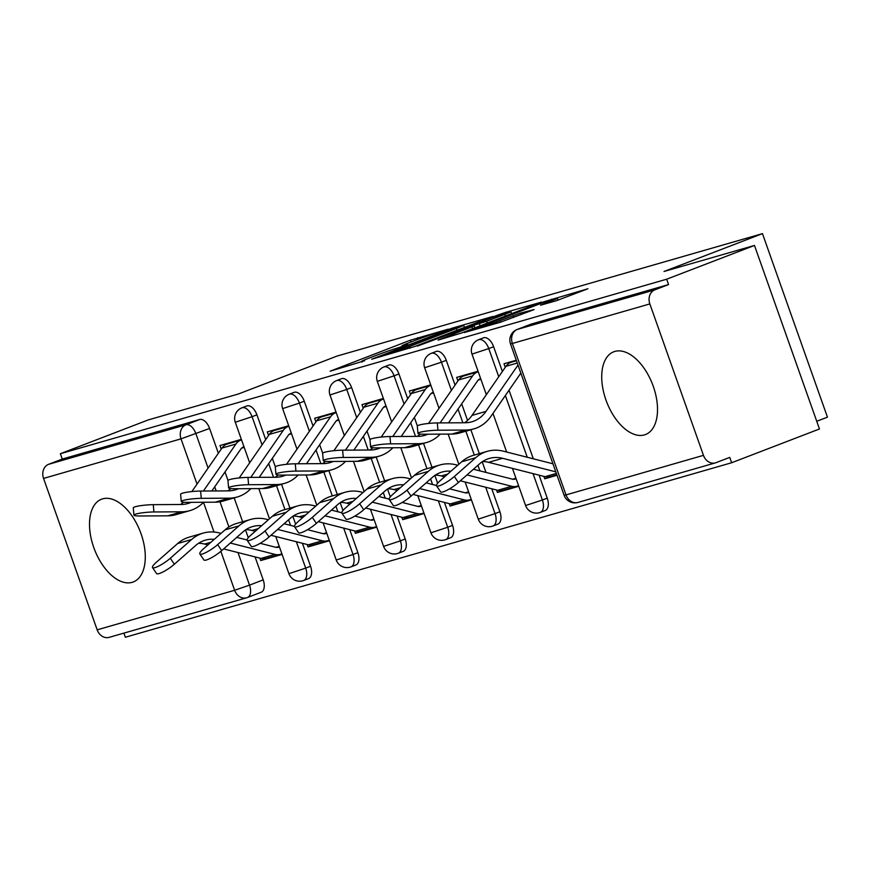 <?xml version="1.0" encoding="UTF-8"?>
<svg xmlns="http://www.w3.org/2000/svg" width="871" height="871" viewBox="0 0 871 871"><rect width="100%" height="100%" fill="white"/><g stroke="black" fill="none" stroke-linecap="round" stroke-linejoin="round"><path stroke-width="1.31" d="M448.358 329.14L410.35 340.213L330.109 371.198L364.644 360.736A17.845 0.719 -19.5 0 1 361.683 361.367A17.845 0.719 -19.5 0 1 368.977 358.144L375.477 355.651A17.845 0.719 -19.5 0 1 398.864 347.573L408.074 344.633L404.928 345.243A17.845 0.719 -19.5 0 1 401.967 345.874A17.845 0.719 -19.5 0 1 409.261 342.662L415.761 340.158A17.845 0.719 -19.5 0 1 439.147 332.091L448.358 329.14M614.839 351.438A44.312 24.562 -111 0 0 613.717 351.808A44.312 24.562 -111 0 0 606.314 400.987A44.312 24.562 -111 0 0 644.398 434.901A44.312 24.562 -111 0 0 645.52 434.531A44.312 24.562 -111 0 0 652.923 385.352A44.312 24.562 -111 0 0 614.839 351.438M102.615 498.854A44.312 24.562 -111 0 0 101.493 499.235A44.312 24.562 -111 0 0 94.09 548.414A44.312 24.562 -111 0 0 132.174 582.329A44.312 24.562 -111 0 0 133.296 581.948A44.312 24.562 -111 0 0 140.699 532.78A44.312 24.562 -111 0 0 102.615 498.854M556.46 300.691L587.914 288.758L544.538 301.584L464.287 332.57L500.368 322.259L534.097 309.575L520.412 313.103L499.998 320.659A14.916 0.599 -19.5 0 1 485.572 325.798A14.916 0.599 -19.5 0 1 477.961 327.932A14.916 0.599 -19.5 0 1 484.058 325.242L535.382 305.514A14.916 0.599 -19.5 0 1 549.808 300.375A14.916 0.599 -19.5 0 1 557.418 298.241A14.916 0.599 -19.5 0 1 551.321 300.92L540.488 305.22L556.46 300.691M60.371 453.715L148.19 419.942L238.61 393.921L337.023 356.076L762.463 233.635L664.05 271.469L754.482 245.448L666.663 279.21L60.371 453.715L62.266 459.061L48.591 464.319L186.046 424.765A11.367 6.304 69 0 1 195.91 433.714L208.082 468.097M493.008 316.423L451.907 328.247L371.656 359.233L415.042 346.397L493.008 316.423M505.528 312.395L541.599 302.085L461.358 333.07L438.08 340.115L474.26 325.95L463.35 329.02L417.361 346.103L498.223 314.921L505.528 312.395L505.735 312.983M754.482 245.448L819.469 428.978L731.651 462.741L125.359 637.245L123.9 633.119M816.748 421.281L827.45 417.165L762.463 233.635M666.663 279.21L668.558 284.567L654.883 289.825A11.367 9.439 73.9 0 0 649.842 303.925L703.463 455.348A11.367 9.439 73.9 0 0 715.429 462.871A11.367 9.439 73.9 0 0 716.082 462.653L729.756 457.395L731.651 462.741M62.266 459.061L199.731 419.495A11.367 6.304 69 0 1 209.584 428.456L218.36 453.236M225.001 471.962L227.995 480.433M234.179 497.885L242.628 521.751M245.513 529.916L248.289 537.755M255.072 556.907L263.205 579.879L249.531 585.138A11.367 6.304 69 0 1 247.538 597.495A11.367 6.304 69 0 1 247.255 597.582A11.367 9.439 73.9 0 1 246.602 597.8A11.367 11.367 0 0 0 247.538 597.495L261.213 592.226A11.367 6.304 -111 0 0 263.205 579.879M97.171 629.842L234.637 590.277A11.367 9.439 73.9 0 0 246.602 597.8L109.136 637.365A11.367 9.439 -106.1 0 1 97.171 629.842L43.55 478.419A11.367 9.439 -106.1 0 1 48.591 464.319M288.693 425.734L267.31 431.885L268.573 435.456M307.191 544.495L308.051 546.923L313.745 544.734A14.197 11.802 -106.1 0 1 308.367 544.8L270.979 535.284M336.032 412.114L314.649 418.265L315.912 421.836M354.53 530.875L355.39 533.302L361.084 531.114A14.197 11.802 -106.1 0 1 355.706 531.168L318.307 521.664M383.371 398.483L361.988 404.634L363.251 408.205M401.869 517.243L402.729 519.682L408.423 517.483M430.71 384.862L409.326 391.014L410.589 394.585M449.207 503.623L450.067 506.051L455.762 503.863A14.197 11.802 -106.1 0 1 450.383 503.917L412.985 494.412M478.048 371.231L456.665 377.393L457.928 380.954M496.546 489.992L497.406 492.431L503.1 490.242M516.285 360.235L504.004 363.762L505.267 367.333M543.885 476.372L544.745 478.8L550.439 476.611A14.197 11.802 -106.1 0 1 545.061 476.677L488.631 462.327A35.221 29.276 73.9 0 0 482.632 461.51M493.617 346.712L488.762 348.574A11.367 6.304 69 0 0 478.615 339.712L483.47 337.85A11.367 6.304 -111 0 1 493.617 346.712L502.393 371.492M509.023 390.219L533.313 458.799M539.105 475.152L547.238 498.136L542.383 499.998A11.367 6.304 69 0 1 540.39 512.355A11.367 6.304 69 0 1 540.107 512.442M446.279 360.333L441.423 362.194A11.367 6.304 69 0 0 431.276 353.343L436.131 351.47A11.367 6.304 -111 0 1 446.279 360.333L455.054 385.113M461.684 403.839L467.564 420.453M470.863 429.762L479.322 453.639M482.207 461.793L485.974 472.43M491.767 488.783L499.9 511.756L495.044 513.618A11.367 6.304 69 0 1 493.051 525.975A11.367 6.304 69 0 1 492.768 526.073M398.94 373.953L394.084 375.826A11.367 6.304 69 0 0 383.937 366.963L388.793 365.101A11.367 6.304 -111 0 1 398.94 373.953L407.715 398.744M414.346 417.47L417.351 425.93M423.524 443.393L431.983 467.259M434.869 475.424L437.645 483.253M444.428 502.404L452.561 525.376L447.705 527.249A11.367 6.304 69 0 1 445.712 539.595A11.367 6.304 69 0 1 445.429 539.693M351.601 387.584L346.745 389.446A11.367 6.304 69 0 0 336.598 380.594L341.454 378.722A11.367 6.304 -111 0 1 351.601 387.584L360.376 412.364M367.007 431.091L370.012 439.561M376.185 457.014L384.644 480.879M387.53 489.045L390.306 496.884M397.089 516.035L405.222 539.007L400.366 540.869A11.367 6.304 69 0 1 398.374 553.227A11.367 6.304 69 0 1 398.091 553.325M304.262 401.204L299.406 403.077A11.367 6.304 69 0 0 289.259 394.215L294.115 392.353A11.367 6.304 -111 0 1 304.262 401.204L313.037 425.984M319.668 444.722L322.673 453.181M328.846 470.634L337.306 494.51M340.191 502.665L342.967 510.504M349.75 529.655L357.883 552.628L353.027 554.5A11.367 6.304 69 0 1 351.046 566.847A11.367 6.304 69 0 1 350.752 566.945M256.923 414.825L252.067 416.697A11.367 6.304 69 0 0 241.92 407.835L246.776 405.973A11.367 6.304 -111 0 1 256.923 414.825L265.699 439.615M272.329 458.342L275.334 466.802M281.518 484.265L289.967 508.131M292.852 516.296L295.628 524.124M302.411 543.275L310.544 566.259L305.688 568.121A11.367 6.304 69 0 1 303.707 580.467A11.367 6.304 69 0 1 303.413 580.565M241.354 439.354L219.971 445.517L221.234 449.077M259.852 558.115L260.712 560.554L266.406 558.355M544.745 478.8L557.026 475.272M260.712 560.554L282.095 554.402M308.051 546.923L329.434 540.771M355.39 533.302L376.773 527.151M402.729 519.682L424.112 513.52M450.067 506.051L471.451 499.9M497.406 492.431L518.778 486.279M279.253 546.367L275.933 547.326M241.605 448.13L244.196 447.378M544.963 510.58A11.367 6.304 -111 0 0 545.246 510.482A11.367 6.304 -111 0 0 547.238 498.136M497.624 524.2A11.367 6.304 -111 0 0 497.907 524.102A11.367 6.304 -111 0 0 499.9 511.756M450.285 537.832A11.367 6.304 -111 0 0 450.568 537.734A11.367 6.304 -111 0 0 452.561 525.376M402.946 551.452A11.367 6.304 -111 0 0 403.229 551.354A11.367 6.304 -111 0 0 405.222 539.007M355.608 565.072A11.367 6.304 -111 0 0 355.891 564.985A11.367 6.304 -111 0 0 357.883 552.628M308.269 578.703A11.367 6.304 -111 0 0 308.552 578.605A11.367 6.304 -111 0 0 310.544 566.259M668.558 284.567L531.092 324.132A11.367 6.304 -111 0 0 530.809 324.23A11.367 6.304 -111 0 0 530.526 324.35M288.943 434.509L291.535 433.758M326.592 532.747L323.272 533.705M336.282 420.878L338.873 420.138M373.931 519.127L370.611 520.074M383.621 407.258L386.212 406.507M421.27 505.496L417.949 506.454M430.96 393.627L433.551 392.886M468.609 491.875L465.288 492.823M478.299 380.006L480.89 379.266M515.937 478.244L512.627 479.202M456.426 327.115L382.87 355.194L386.245 354.519A17.845 0.719 -19.5 0 0 409.631 346.451L456.415 328.454A17.845 0.719 -19.5 0 0 463.699 325.242A17.845 0.719 -19.5 0 0 460.748 325.874L456.426 327.115M504.788 314.333A14.916 0.599 -19.5 0 0 510.885 311.655A14.916 0.599 -19.5 0 0 503.275 313.789A14.916 0.599 -19.5 0 0 488.849 318.928L468.489 326.886L486.704 321.29L504.788 314.333L505.42 316.129M214.277 539.323A35.221 29.276 73.9 0 0 205.284 540.183A35.221 29.276 73.9 0 0 195.67 545.486L174.363 564.234A13.065 2.657 145.9 0 1 163.432 571.724A13.065 2.657 145.9 0 1 156.573 573.575L152.512 567.587A13.065 2.657 -34.1 0 0 159.382 565.736A13.065 2.657 -34.1 0 0 170.302 558.246L191.62 539.508A42.603 35.417 -106.1 0 1 203.237 533.096A42.603 35.417 -106.1 0 1 219.307 532.932L221.049 533.368M203.237 533.096L189.279 537.113A42.603 35.417 -106.1 0 0 177.651 543.526L156.345 562.263A13.065 2.657 -34.1 0 0 152.512 567.587M260.179 543.319L275.737 547.282A6.816 5.662 73.9 0 0 278.306 547.249A6.816 5.662 73.9 0 0 278.698 547.119L279.417 546.846M281.877 553.804L281.159 554.076A14.197 11.802 -106.1 0 1 280.353 554.348A14.197 11.802 -106.1 0 1 274.996 554.402L230.303 543.036M280.353 554.348L266.384 558.365A14.197 11.802 -106.1 0 1 261.039 558.42L223.64 548.915M207.919 544.919L204.609 544.07A35.221 29.276 73.9 0 0 198.61 543.254M236.76 537.363L247.092 539.987M133.927 515.131L133.274 507.837A13.065 1.655 -5.1 0 1 139.959 505.779A13.065 1.655 -5.1 0 1 153.274 504.668L153.917 511.963A13.065 1.655 174.9 0 0 140.601 513.073A13.065 1.655 174.9 0 0 133.927 515.131A13.065 1.655 174.9 0 0 139.959 515.98L167.842 515.817A42.603 35.417 73.9 0 0 175.898 514.663L189.856 510.646A42.603 35.417 73.9 0 0 203.531 502.262M211.849 490.972L240.919 448.946A6.816 5.662 -106.1 0 1 243.259 447.063L243.989 446.79M232.938 441.782L226.841 444.123A14.197 11.802 73.9 0 0 221.953 448.053L191.86 491.56M241.517 439.833L240.799 440.105A14.197 11.802 73.9 0 0 235.91 444.036L203.411 491.026M191.108 502.338A35.221 29.276 -106.1 0 1 187.82 503.547A35.221 29.276 -106.1 0 1 181.157 504.494L153.274 504.668M183.509 502.219A35.221 29.276 -106.1 0 1 180.526 504.505M153.917 511.963L181.799 511.8A42.603 35.417 73.9 0 0 189.856 510.646M261.616 525.703A35.221 29.276 73.9 0 0 252.623 526.563A35.221 29.276 73.9 0 0 243.009 531.865L221.702 550.614A13.065 2.657 145.9 0 1 210.771 558.104A13.065 2.657 145.9 0 1 203.912 559.955L199.851 553.967A13.065 2.657 -34.1 0 0 206.721 552.116A13.065 2.657 -34.1 0 0 217.641 544.625L238.959 525.877A42.603 35.417 -106.1 0 1 250.576 519.464A42.603 35.417 -106.1 0 1 266.646 519.301L268.388 519.747M250.576 519.464L236.618 523.482A42.603 35.417 -106.1 0 0 224.99 529.895L203.683 548.643A13.065 2.657 -34.1 0 0 199.851 553.967M307.517 529.699L323.076 533.651A6.816 5.662 73.9 0 0 325.645 533.629A6.816 5.662 73.9 0 0 326.037 533.498L326.756 533.215M329.216 540.172L328.498 540.456A14.197 11.802 -106.1 0 1 327.681 540.728A14.197 11.802 -106.1 0 1 322.335 540.782L277.642 529.416M255.257 531.288L251.948 530.45A35.221 29.276 73.9 0 0 245.949 529.633M284.098 523.743L294.42 526.367M308.955 512.083A35.221 29.276 73.9 0 0 299.962 512.943A35.221 29.276 73.9 0 0 290.348 518.245L269.041 536.982A13.065 2.657 145.9 0 1 258.11 544.473A13.065 2.657 145.9 0 1 251.251 546.324L247.19 540.347A13.065 2.657 -34.1 0 0 254.049 538.496A13.065 2.657 -34.1 0 0 264.98 531.005L286.287 512.257A42.603 35.417 -106.1 0 1 297.915 505.844A42.603 35.417 -106.1 0 1 313.985 505.681L315.727 506.127M297.915 505.844L283.957 509.862A42.603 35.417 -106.1 0 0 272.329 516.274L251.022 535.023A13.065 2.657 -34.1 0 0 247.19 540.347M354.856 516.078L370.415 520.031A6.816 5.662 73.9 0 0 372.984 519.998A6.816 5.662 73.9 0 0 373.365 519.867L374.095 519.595M376.555 526.552L375.837 526.824A14.197 11.802 -106.1 0 1 375.02 527.097A14.197 11.802 -106.1 0 1 369.663 527.151L324.981 515.795M302.596 517.668L299.286 516.819A35.221 29.276 73.9 0 0 293.287 516.002M331.437 510.123L341.759 512.747M181.266 501.5L180.613 494.205A13.065 1.655 -5.1 0 1 187.298 492.159A13.065 1.655 -5.1 0 1 200.613 491.048L201.255 498.343A13.065 1.655 174.9 0 0 187.94 499.453A13.065 1.655 174.9 0 0 181.266 501.5A13.065 1.655 174.9 0 0 187.298 502.36L215.181 502.186A42.603 35.417 73.9 0 0 223.237 501.032L237.195 497.014A42.603 35.417 73.9 0 0 250.87 488.642M259.188 477.352L288.257 435.326A6.816 5.662 -106.1 0 1 290.598 433.442L291.328 433.159M280.277 428.151L274.18 430.503A14.197 11.802 73.9 0 0 269.291 434.422L239.198 477.939M288.856 426.202L288.138 426.485A14.197 11.802 73.9 0 0 283.249 430.405L250.75 477.406M238.447 488.718A35.221 29.276 -106.1 0 1 235.159 489.916A35.221 29.276 -106.1 0 1 228.496 490.874L200.613 491.048M230.848 488.598A35.221 29.276 -106.1 0 1 227.864 490.874M201.255 498.343L229.138 498.168A42.603 35.417 73.9 0 0 237.195 497.014M228.594 487.88L227.952 480.585A13.065 1.655 -5.1 0 1 234.637 478.527A13.065 1.655 -5.1 0 1 247.952 477.417L248.594 484.722A13.065 1.655 174.9 0 0 235.279 485.833A13.065 1.655 174.9 0 0 228.594 487.88A13.065 1.655 174.9 0 0 234.637 488.74L262.519 488.566A42.603 35.417 73.9 0 0 270.576 487.412L284.534 483.394A42.603 35.417 73.9 0 0 298.209 475.011M306.527 463.731L335.585 421.695A6.816 5.662 -106.1 0 1 337.937 419.811L338.667 419.539M327.616 414.531L321.519 416.871A14.197 11.802 73.9 0 0 316.63 420.802L286.537 464.319M336.195 412.582L335.477 412.854A14.197 11.802 73.9 0 0 330.588 416.784L298.089 463.775M285.775 475.087A35.221 29.276 -106.1 0 1 282.498 476.295A35.221 29.276 -106.1 0 1 275.835 477.254L247.952 477.417M278.187 474.978A35.221 29.276 -106.1 0 1 275.203 477.254M248.594 484.722L276.477 484.548A42.603 35.417 73.9 0 0 284.534 483.394M356.293 498.452A35.221 29.276 73.9 0 0 347.3 499.312A35.221 29.276 73.9 0 0 337.687 504.614L316.38 523.362A13.065 2.657 145.9 0 1 305.449 530.853A13.065 2.657 145.9 0 1 298.579 532.704L294.529 526.715A13.065 2.657 -34.1 0 0 301.388 524.865A13.065 2.657 -34.1 0 0 312.319 517.374L333.626 498.626A42.603 35.417 -106.1 0 1 345.254 492.213A42.603 35.417 -106.1 0 1 361.323 492.061L363.065 492.496M345.254 492.213L331.296 496.23A42.603 35.417 -106.1 0 0 319.668 502.643L298.361 521.391A13.065 2.657 -34.1 0 0 294.529 526.715M402.195 502.447L417.753 506.399A6.816 5.662 73.9 0 0 420.323 506.378A6.816 5.662 73.9 0 0 420.704 506.247L421.433 505.964M423.894 512.921L423.175 513.204A14.197 11.802 -106.1 0 1 422.359 513.476A14.197 11.802 -106.1 0 1 417.002 513.531L372.32 502.164M422.359 513.476L408.401 517.494A14.197 11.802 -106.1 0 1 403.044 517.548L365.646 508.033M349.935 504.037L346.625 503.198A35.221 29.276 73.9 0 0 340.626 502.382M378.776 496.492L389.097 499.116M403.632 484.831A35.221 29.276 73.9 0 0 394.639 485.691A35.221 29.276 73.9 0 0 385.026 490.994L363.719 509.742A13.065 2.657 145.9 0 1 352.788 517.232A13.065 2.657 145.9 0 1 345.918 519.083L341.868 513.095A13.065 2.657 -34.1 0 0 348.727 511.244A13.065 2.657 -34.1 0 0 359.658 503.754L380.965 485.005A42.603 35.417 -106.1 0 1 392.592 478.593A42.603 35.417 -106.1 0 1 408.662 478.429L410.393 478.876M392.592 478.593L378.635 482.61A42.603 35.417 -106.1 0 0 367.007 489.023L345.7 507.771A13.065 2.657 -34.1 0 0 341.868 513.095M449.534 488.827L465.092 492.779A6.816 5.662 73.9 0 0 467.662 492.757A6.816 5.662 73.9 0 0 468.043 492.627L468.772 492.344M471.233 499.301L470.514 499.584A14.197 11.802 -106.1 0 1 469.698 499.845A14.197 11.802 -106.1 0 1 464.341 499.9L419.659 488.544M397.274 490.417L393.964 489.578A35.221 29.276 73.9 0 0 387.965 488.762M426.115 482.872L436.436 485.495M450.971 471.2A35.221 29.276 73.9 0 0 441.978 472.071A35.221 29.276 73.9 0 0 432.364 477.362L411.058 496.111A13.065 2.657 145.9 0 1 400.127 503.601A13.065 2.657 145.9 0 1 393.257 505.452L389.206 499.464A13.065 2.657 -34.1 0 0 396.065 497.613A13.065 2.657 -34.1 0 0 406.997 490.133L428.303 471.385A42.603 35.417 -106.1 0 1 439.931 464.972A42.603 35.417 -106.1 0 1 456.001 464.809L457.732 465.245M439.931 464.972L425.973 468.99A42.603 35.417 -106.1 0 0 414.346 475.403L393.039 494.151A13.065 2.657 -34.1 0 0 389.206 499.464M473.454 469.24L512.42 479.159A6.816 5.662 73.9 0 0 515.001 479.126A6.816 5.662 73.9 0 0 515.382 478.996L516.111 478.723M518.572 485.68L517.853 485.953A14.197 11.802 -106.1 0 1 517.036 486.225A14.197 11.802 -106.1 0 1 511.68 486.279L466.998 474.924M517.036 486.225L503.079 490.242A14.197 11.802 -106.1 0 1 497.722 490.297L460.324 480.792M444.613 476.796L441.303 475.947A35.221 29.276 73.9 0 0 435.293 475.131M275.933 474.26L275.29 466.954A13.065 1.655 -5.1 0 1 281.975 464.907A13.065 1.655 -5.1 0 1 295.28 463.797L295.933 471.091A13.065 1.655 174.9 0 0 282.618 472.202A13.065 1.655 174.9 0 0 275.933 474.26A13.065 1.655 174.9 0 0 281.975 475.109L309.858 474.945A42.603 35.417 73.9 0 0 317.915 473.78L331.873 469.763A42.603 35.417 73.9 0 0 345.547 461.39M353.866 450.1L382.924 408.074A6.816 5.662 -106.1 0 1 385.276 406.191L386.005 405.908M374.955 400.91L368.858 403.251A14.197 11.802 73.9 0 0 363.969 407.182L333.876 450.688M383.534 398.951L382.815 399.234A14.197 11.802 73.9 0 0 377.927 403.164L345.428 450.155M333.114 461.467A35.221 29.276 -106.1 0 1 329.837 462.675A35.221 29.276 -106.1 0 1 323.174 463.622L295.28 463.797M325.525 461.347A35.221 29.276 -106.1 0 1 322.531 463.633M295.933 471.091L323.816 470.928A42.603 35.417 73.9 0 0 331.873 469.763M323.272 460.628L322.629 453.334A13.065 1.655 -5.1 0 1 329.314 451.287A13.065 1.655 -5.1 0 1 342.619 450.176L343.272 457.471A13.065 1.655 174.9 0 0 329.957 458.582A13.065 1.655 174.9 0 0 323.272 460.628A13.065 1.655 174.9 0 0 329.314 461.488L357.197 461.314A42.603 35.417 73.9 0 0 365.254 460.16L379.212 456.143A42.603 35.417 73.9 0 0 392.886 447.759M401.204 436.48L430.263 394.454A6.816 5.662 -106.1 0 1 432.615 392.571L433.333 392.288M422.293 387.279L416.196 389.631A14.197 11.802 73.9 0 0 411.297 393.55L381.204 437.068M430.873 385.33L430.154 385.613A14.197 11.802 73.9 0 0 425.266 389.533L392.756 436.534M380.453 447.836A35.221 29.276 -106.1 0 1 377.165 449.044A35.221 29.276 -106.1 0 1 370.513 450.002L342.619 450.176M372.864 447.727A35.221 29.276 -106.1 0 1 369.87 450.002M343.272 457.471L371.155 457.297A42.603 35.417 73.9 0 0 379.212 456.143M370.611 447.008L369.968 439.713A13.065 1.655 -5.1 0 1 376.653 437.656A13.065 1.655 -5.1 0 1 389.958 436.545L390.611 443.851A13.065 1.655 174.9 0 0 377.295 444.961A13.065 1.655 174.9 0 0 370.611 447.008A13.065 1.655 174.9 0 0 376.653 447.868L404.536 447.694A42.603 35.417 73.9 0 0 412.593 446.54L426.55 442.522A42.603 35.417 73.9 0 0 440.225 434.139M448.543 422.86L477.602 380.823A6.816 5.662 -106.1 0 1 479.954 378.939L480.672 378.667M469.621 373.659L463.535 376A14.197 11.802 73.9 0 0 458.636 379.93L428.543 423.448M478.212 371.71L477.493 371.982A14.197 11.802 73.9 0 0 472.594 375.913L440.095 422.903M427.792 434.215A35.221 29.276 -106.1 0 1 424.504 435.424A35.221 29.276 -106.1 0 1 417.851 436.382L389.958 436.545M420.203 434.096A35.221 29.276 -106.1 0 1 417.209 436.382M390.611 443.851L418.494 443.677A42.603 35.417 73.9 0 0 426.55 442.522M555.807 471.842L502.6 458.309A35.221 29.276 73.9 0 0 489.306 458.44A35.221 29.276 73.9 0 0 479.703 463.742L458.396 482.49A13.065 2.657 145.9 0 1 447.465 489.981A13.065 2.657 145.9 0 1 440.595 491.832L436.545 485.844A13.065 2.657 -34.1 0 0 443.404 483.993A13.065 2.657 -34.1 0 0 454.335 476.502L475.642 457.754A42.603 35.417 -106.1 0 1 487.27 451.341A42.603 35.417 -106.1 0 1 503.34 451.178L552.965 463.797M487.27 451.341L473.312 455.359A42.603 35.417 -106.1 0 0 461.684 461.772L440.378 480.52A13.065 2.657 -34.1 0 0 436.545 485.844M417.949 433.377L417.307 426.082A13.065 1.655 -5.1 0 1 423.992 424.035A13.065 1.655 -5.1 0 1 437.296 422.925L437.95 430.22A13.065 1.655 174.9 0 0 424.634 431.33A13.065 1.655 174.9 0 0 417.949 433.377A13.065 1.655 174.9 0 0 423.992 434.237L451.875 434.063A42.603 35.417 73.9 0 0 459.932 432.909L473.889 428.891A42.603 35.417 73.9 0 0 490.983 416.305L520.847 373.126M516.307 360.289L510.874 362.38A14.197 11.802 73.9 0 0 505.975 366.299L472.017 415.402A35.221 29.276 -106.1 0 1 464.548 422.762M518.005 365.08L485.985 411.384A35.221 29.276 -106.1 0 1 471.842 421.804A35.221 29.276 -106.1 0 1 465.19 422.751L437.296 422.925M437.95 430.22L465.833 430.045A42.603 35.417 73.9 0 0 473.889 428.891M649.842 303.925L512.377 343.479L565.998 494.913L703.463 455.348M209.584 428.456L181.016 438.853L43.55 478.419M214.712 486.835L216.171 490.95M220.004 501.772L228.921 526.955M237.99 552.562L249.531 585.138L234.637 590.277L220.842 551.343M214.016 532.039L203.487 502.317M197.031 484.08L181.016 438.853A11.367 9.439 -106.1 0 1 186.046 424.765L199.731 419.495M478.615 339.712A11.367 11.367 0 0 0 471.984 354.116L488.762 348.574L498.745 376.762M505.376 395.499L527.249 457.264M533.041 473.617L542.383 499.998L525.605 505.539A11.367 11.367 0 0 0 540.39 512.355L545.246 510.482M431.276 353.343A11.367 11.367 0 0 0 424.645 367.736L441.423 362.194L451.407 390.393M458.037 409.12L462.871 422.762M465.865 431.21L474.314 455.076M477.929 465.299L479.91 470.884M485.702 487.237L495.044 513.618L478.266 519.16A11.367 11.367 0 0 0 493.051 525.975L497.907 524.102M383.937 366.963A11.367 11.367 0 0 0 377.306 381.367L394.084 375.826L404.068 404.013M410.698 422.74L415.532 436.393M418.526 444.831L426.975 468.696M430.601 478.919L432.571 484.516M438.363 500.869L447.705 527.249L430.927 532.791A11.367 11.367 0 0 0 445.712 539.595L450.568 537.734M336.598 380.594A11.367 11.367 0 0 0 329.967 394.988L346.745 389.446L356.729 417.634M363.359 436.371L368.193 450.013M371.188 458.451L379.636 482.327M383.262 492.55L385.232 498.136M391.025 514.489L400.366 540.869L383.588 546.411A11.367 11.367 0 0 0 398.374 553.227L403.229 551.354M289.259 394.215A11.367 11.367 0 0 0 282.629 408.608L299.406 403.077L309.39 431.265M316.021 449.991L320.855 463.644M323.849 472.082L332.297 495.947M335.923 506.171L337.894 511.756M343.686 528.109L353.027 554.5L336.25 560.031A11.367 11.367 0 0 0 351.046 566.847L355.891 564.985M241.92 407.835A11.367 11.367 0 0 0 235.29 422.239L252.067 416.697L262.051 444.885M268.682 463.612L273.516 477.264M276.51 485.702L284.959 509.568M288.584 519.791L290.566 525.387M296.347 541.74L305.688 568.121L288.911 573.662A11.367 11.367 0 0 0 303.707 580.467L308.552 578.605M531.092 324.132L517.418 329.39L654.883 289.825M530.809 324.23L517.124 329.488A11.367 6.304 69 0 1 517.418 329.39A11.367 9.439 -106.1 0 0 512.377 343.479L510.493 343.882L564.114 495.305A11.367 11.367 0 0 0 577.974 502.436L715.429 462.871M577.974 502.436A11.367 9.439 73.9 0 1 565.998 494.913L564.114 495.305M410.981 341.998L410.35 340.213M418.211 339.233L417.666 337.687M410.23 348.128L409.631 346.451M457.046 330.251L456.415 328.454M472.615 328.737L471.973 326.952M480.117 325.852L479.398 323.816M487.335 323.076L486.704 321.29M551.724 302.052L551.321 300.92M500.542 322.205L499.998 320.659M513.727 317.414L513.095 315.618M520.945 314.638L520.412 313.103M552.051 299.646L551.844 299.069M170.302 558.246L174.363 564.234M277.903 547.347L278.698 547.119M261.039 558.42L274.996 554.402M204.609 544.07L210.956 542.241M177.651 543.526L191.62 539.508M240.799 440.105L226.841 444.123M235.91 444.036L221.953 448.053M181.799 511.8L167.842 515.817M217.641 544.625L221.702 550.614M325.242 533.727L326.037 533.498M308.367 544.8L322.335 540.782M251.948 530.45L258.295 528.621M224.99 529.895L238.959 525.877M264.98 531.005L269.041 536.982M372.581 520.096L373.365 519.867M355.706 531.168L369.663 527.151M299.286 516.819L305.634 514.99M272.329 516.274L286.287 512.257M288.138 426.485L274.18 430.503M283.249 430.405L269.291 434.422M229.138 498.168L215.181 502.186M335.477 412.854L321.519 416.871M330.588 416.784L316.63 420.802M276.477 484.548L262.519 488.566M312.319 517.374L316.38 523.362M419.92 506.476L420.704 506.247M403.044 517.548L417.002 513.531M346.625 503.198L352.973 501.369M319.668 502.643L333.626 498.626M359.658 503.754L363.719 509.742M467.259 492.844L468.043 492.627M450.383 503.917L464.341 499.9M393.964 489.578L400.312 487.749M367.007 489.023L380.965 485.005M406.997 490.133L411.058 496.111M514.598 479.224L515.382 478.996M497.722 490.297L511.68 486.279M441.303 475.947L447.65 474.118M414.346 475.403L428.303 471.385M382.815 399.234L368.858 403.251M377.927 403.164L363.969 407.182M323.816 470.928L309.858 474.945M430.154 385.613L416.196 389.631M425.266 389.533L411.297 393.55M371.155 457.297L357.197 461.314M477.493 371.982L463.535 376M472.594 375.913L458.636 379.93M418.494 443.677L404.536 447.694M454.335 476.502L458.396 482.49M545.061 476.677L556.362 473.421M488.631 462.327L502.6 458.309M461.684 461.772L475.642 457.754M516.47 360.768L510.874 362.38M517.287 363.055L505.975 366.299M485.985 411.384L472.017 415.402M465.833 430.045L451.875 434.063M288.911 573.662L275.759 536.503M269.477 518.778L258.785 488.587M249.661 462.806L235.29 422.239M336.25 560.031L323.097 522.872M316.815 505.158L306.124 474.967M297 449.186L282.629 408.608M383.588 546.411L370.436 509.252M364.154 491.538L353.463 461.336M344.339 435.554L329.967 394.988M430.927 532.791L417.775 495.632M411.493 477.907L400.802 447.716M391.678 421.934L377.306 381.367M478.266 519.16L465.114 482.001M458.832 464.287L448.14 434.096M439.017 408.314L424.645 367.736M525.605 505.539L512.442 468.38M506.661 452.027L492.986 413.42M486.356 394.683L471.984 354.116M517.124 329.488A11.367 11.367 0 0 0 510.493 343.882M402.228 346.604L401.967 345.874M361.944 362.096L361.683 361.367M381.476 356.479L381.28 355.901M464.461 327.398L463.699 325.242M474.924 327.855L474.26 325.95M511.625 313.745L510.885 311.655M468.707 327.474L468.489 326.886M558.104 300.179L557.418 298.241M478.212 328.639L477.961 327.932M313.723 544.745L327.681 540.728M361.062 531.114L375.02 527.097M455.74 503.863L469.698 499.845M550.418 476.622L556.841 474.771"/></g></svg>
